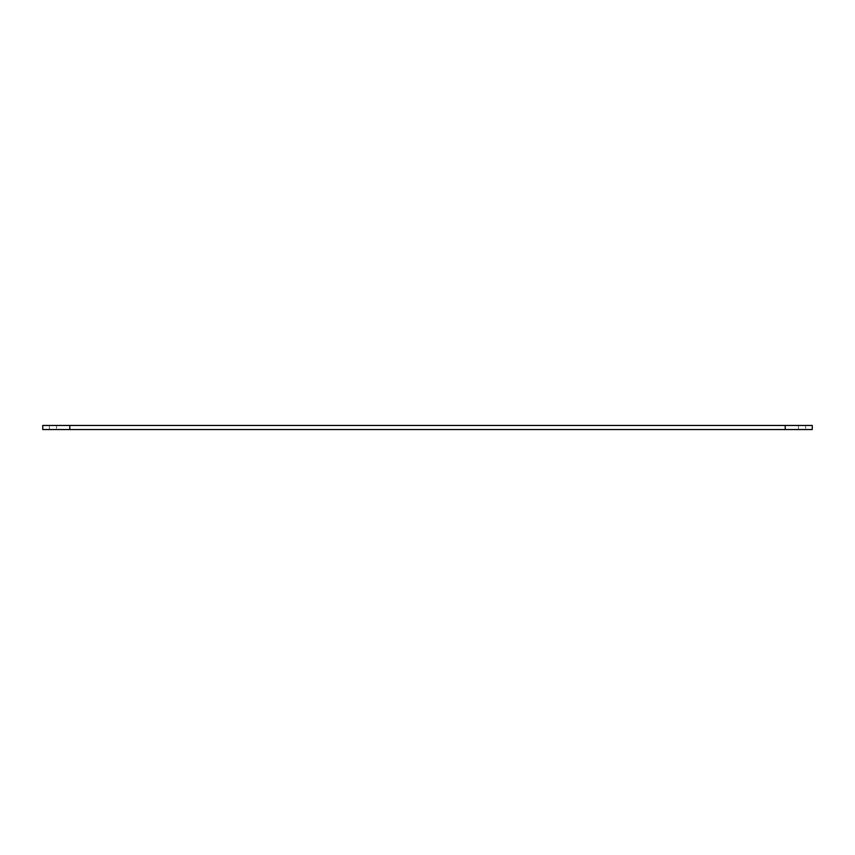 <?xml version="1.0" encoding="UTF-8"?>
<svg xmlns="http://www.w3.org/2000/svg" width="855" height="855" viewBox="0 0 855 855"><rect width="100%" height="100%" fill="white"/><g stroke="black" fill="none" stroke-linecap="round" stroke-linejoin="round"><path stroke-width="0.64" stroke-dasharray="4.28 3.21" d="M812.25 429.541L42.75 429.541L42.75 425.459L812.25 425.459L812.25 429.541M805.613 429.541L798.474 429.541L805.613 429.541L798.474 429.541L805.613 429.541L805.613 425.459L798.474 425.459L805.613 425.459L798.474 425.459L805.613 425.459L805.613 429.541M56.526 429.541L49.387 429.541L56.526 429.541L49.387 429.541L56.526 429.541L56.526 425.459L49.387 425.459L56.526 425.459L49.387 425.459L56.526 425.459L56.526 429.541M49.387 429.541L49.387 425.459L49.387 429.541M798.474 429.541L798.474 425.459L798.474 429.541M69.8 429.541L69.8 425.459M785.2 429.541L785.2 425.459"/><path stroke-width="1.28" d="M42.75 429.541L812.25 429.541L812.25 425.459L42.75 425.459L42.75 429.541M69.8 429.541L69.8 425.459M785.2 429.541L785.2 425.459"/></g></svg>
